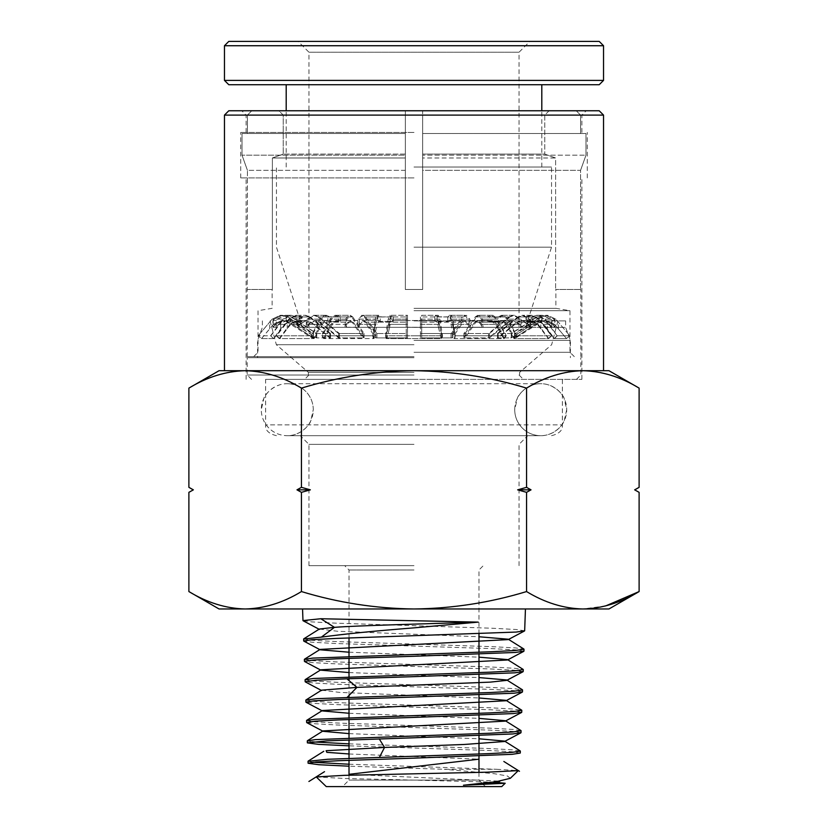 <?xml version="1.0" encoding="UTF-8"?>
<svg xmlns="http://www.w3.org/2000/svg" width="828" height="828" viewBox="0 0 828 828"><rect width="100%" height="100%" fill="white"/><g stroke="black" fill="none" stroke-linecap="round" stroke-linejoin="round"><path stroke-width="0.62" stroke-dasharray="4.14 3.1" d="M276.459 435.683L276.449 435.683C268.645 433.727 265.043 430.115 265.622 424.857L562.378 424.857L265.633 424.857L265.622 379.369L414 379.369L265.622 379.369M608.953 370.706L219.047 370.706M224.46 115.102L603.54 115.102M228.797 110.766L599.203 110.766M414 132.428L240.71 132.428L414 132.428M414 177.916L240.71 177.916L414 177.916M524.662 630.791L516.279 629.518L492.318 628.245L335.557 623.153L311.463 621.88L302.976 620.596M605.651 605.93L582.829 608.973C563.661 608.518 544.896 602.712 526.556 591.565C489.865 602.712 452.347 608.518 414 608.973L525.449 608.973L414 608.973C375.653 608.518 338.134 602.712 301.444 591.565C283.104 602.712 264.339 608.518 245.171 608.973L219.047 608.973M349.012 764.223L496.759 769.284L444.305 769.284L349.012 766.19M520.263 753.056L512.221 751.783L489.203 750.51L349.012 745.831M349.012 743.865L489.255 748.533L512.284 749.806L520.336 751.079M520.998 732.676L512.894 731.403L489.721 730.13L338.145 725.038L314.847 723.765L306.639 722.492M306.567 720.515L314.785 721.788L338.093 723.061L489.772 728.154L512.956 729.427L521.071 730.7M521.733 712.297L513.567 711.024L490.238 709.751L337.627 704.659L314.174 703.386L305.905 702.113M305.832 700.136L314.112 701.409L337.576 702.682L490.29 707.774L513.639 709.047L521.806 710.331M522.468 691.918L514.25 690.645L490.756 689.372L337.11 684.28L313.501 683.007L305.17 681.734M305.097 679.757L313.429 681.03L337.058 682.303L490.807 687.406L514.312 688.679L522.53 689.952M523.192 671.549L514.923 670.276L491.273 668.993L336.592 663.901L312.818 662.628L304.435 661.355M304.362 659.378L312.756 660.651L336.541 661.934L491.325 667.026L514.995 668.299L523.265 669.573M523.927 651.17L515.606 649.897L491.801 648.624L336.075 643.522L312.146 642.249L303.7 640.975M303.638 639.009L312.073 640.282L336.023 641.555L491.842 646.647L515.668 647.92L524 649.193M308.037 761.274L312.943 762.257M307.302 740.894L312.239 741.878M414 435.683L300.274 435.683L414 435.683M414 444.357L308.947 444.357L414 444.357M501.727 786.6L326.273 786.6M316.265 776.943L345.545 778.506L414 780.1L349.012 780.1L414 780.1L492.877 782.16M510.327 778.299L507.378 775.971L494.223 773.694L444.305 769.284M496.759 769.284L518.276 770.63M414 565.659L308.947 565.659L414 565.659M414 569.985L349.012 569.985L414 569.985M414 110.766L586.203 110.766L414 110.766M639.112 388.115C620.762 376.968 602.008 371.172 582.829 370.706C563.661 371.172 544.896 376.968 526.556 388.115C489.865 376.968 452.347 371.172 414 370.706C375.653 371.172 338.134 376.968 301.444 388.115C283.104 376.968 264.339 371.172 245.171 370.706C225.992 371.172 207.238 376.968 188.887 388.115M414 115.102L581.877 115.102L414 115.102M639.112 487.34L634.776 489.845M526.556 591.565L526.556 492.339L531.027 489.845L526.556 487.34L526.556 388.115M301.444 388.115L301.444 487.34L296.973 489.845L301.444 492.339L301.444 591.565M188.887 492.339L193.359 489.845L188.887 487.34M526.556 487.34L517.624 489.845L526.556 492.339M301.444 492.339L310.376 489.845L301.444 487.34M531.027 489.845L517.624 489.845M608.953 608.973L245.171 608.973M296.973 489.845L310.376 489.845M414 608.973L302.551 608.973L414 608.973M319.38 629.032L337.482 631.257L478.988 636.763M349.012 652.205L478.988 657.163M349.012 672.553L478.988 677.573M414 379.369L581.877 379.369L414 379.369M321.585 690.159L339.635 692.405L478.988 697.973M349.012 713.26L478.988 718.373M349.012 733.618L478.988 738.783M349.012 753.966L478.988 759.183M349.012 774.315L499.895 781.146M414 786.6L485.477 786.6L414 786.6M414 780.1L478.988 780.1L414 780.1M519.053 327.329L308.947 327.329L519.053 327.329L519.053 52.226L308.947 52.226L519.053 52.226L529.889 41.4L298.111 41.4L529.889 41.4M308.947 327.329L308.947 52.226L298.111 41.4M414 247.179L551.551 247.179L414 247.179M414 167.039L551.551 167.039L414 167.039M599.203 41.4L228.797 41.4M603.54 45.737L224.46 45.737M603.54 80.388L224.46 80.388M414 84.725L541.802 84.725L414 84.725M414 327.329L302.448 327.329L414 327.329M599.203 84.725L228.797 84.725M414 375.032L247.21 375.032L414 375.032M414 357.706L247.21 357.706L414 357.706M414 372.403L308.399 372.403L414 372.403M414 344.707L276.345 344.707L414 344.707M414 340.38L570.399 340.38L414 340.38M414 320.881L565.627 320.881L414 320.881M414 327.381L565.627 327.381L414 327.381M554.594 324.359L566.518 338.569L554.512 324.359L546.19 320.498L541.709 321.512L546.304 320.488L554.594 324.359L552.721 324.359L544.617 320.498L538.945 322.175L540.622 322.175L538.707 322.175L544.369 320.498L552.473 324.359L554.812 327.215L551.634 327.288L551.634 320.55L550.485 319.142L542.392 315.271L536.72 316.958L531.514 316.958L536.813 315.271L544.389 319.142L557.13 335.785L569.809 335.785L566.518 338.569L554.418 338.569L547.318 328.923L547.318 322.185L545.041 319.142L537.641 315.271L529.682 316.958L537.113 316.958L511.632 333.518L498.218 333.518L518.68 316.958L526.743 316.958L531.897 315.271L539.266 319.142L551.676 335.785L516.475 335.785L508.34 319.142L503.331 315.271L500.091 316.7L494.564 316.958L509.882 316.958L514.436 315.271L520.936 319.142L521.806 320.477L530.655 320.55L529.723 319.142L523.224 315.271L518.68 316.958M542.081 321.295L542.081 316.7L539.96 316.958L514.488 333.518L514.488 337.917L515.813 337.917L540.622 322.175A10.826 10.826 0 0 1 541.864 321.502M386.593 316.958L407.5 316.958L407.5 320.477L421.7 320.55L421.7 316.958L463.68 316.958L452.316 333.518L421.7 333.518L421.7 315.271L438.229 315.271L439.854 319.142L442.587 335.785L441.935 338.569L386.935 338.569L385.993 335.785L389.874 319.142L391.954 315.271L393.29 316.7L380.249 317L380.249 321.512L393.29 321.295L392.275 320.498L390.195 324.359L389.243 328.923L389.243 322.185M391.954 315.271L407.5 315.271L407.5 333.518L376.895 333.518L365.562 316.958L380.238 316.958L378.789 315.271L376.719 319.142L373.242 335.785L374.07 338.569L324.441 338.569L332.39 324.359L337.752 320.498L340.401 321.295L330.103 321.512L330.103 317L326.325 315.271L320.974 319.142L311.97 335.785L314.112 338.569L279.688 338.569L290.742 324.359L298.339 320.498L302.085 321.295L296.569 321.512L296.569 317L291.218 315.271L283.642 319.142L270.901 335.785L273.923 338.569L261.524 338.569L258.191 335.785L261.482 338.569L273.55 338.569L284.066 324.359L291.466 320.498L301.288 321.512L301.288 317L296.072 315.271L288.693 319.142L276.283 335.785L279.233 338.569L313.388 338.569L320.374 324.359L325.383 320.498L327.857 321.295L338.611 321.512L338.611 317L335.071 315.271L330.082 319.142L321.668 335.785L323.665 338.569L373.293 338.569L375.353 324.359L376.978 320.498L377.775 321.295L390.982 321.512L390.982 317L389.843 315.271L388.218 319.142L385.496 335.785L414 335.785L385.993 335.785M380.249 321.512L379.11 320.488L377.04 324.359L359.983 324.359L363.595 320.498L366.111 322.175L407.5 322.175L407.5 320.498L407.5 327.215L421.7 327.288L421.7 322.175L463.121 322.175L452.316 337.917L421.7 337.917L421.7 320.498L437.981 320.488L439.606 324.359L441.935 338.569M385.496 335.785L386.148 338.569L441.148 338.569L438.84 328.923L438.198 319.142L436.118 315.271L434.772 316.7L447.813 317L449.283 315.271L451.353 319.142L454.841 335.785L454.013 338.569L503.621 338.569L498.145 328.923L498.145 322.185L496.5 319.142L491.128 315.271L487.651 316.7L492.939 316.958L475.21 316.958L463.887 333.518L488.52 333.518L508.951 316.958L497.99 316.958L501.727 315.271L507.078 319.142L516.092 335.785L551.448 335.785L538.469 319.142L530.872 315.271L525.946 316.7L528.771 316.958L517.862 316.958L522.406 315.271L528.895 319.142L529.765 320.477L520.905 320.55L519.984 319.142L513.495 315.271L508.951 316.958M437.091 316.958L438.229 315.271M421.7 327.288L421.7 320.55M421.7 333.518L421.7 337.917M452.316 333.518L452.316 337.917M463.121 322.175L465.646 320.498L469.259 324.359L470.304 327.215L483.086 327.288L482.579 319.142L478.967 315.271L476.442 316.958L489.379 316.958L492.867 315.271L497.866 319.142L506.27 335.785L455.317 335.785L452.968 319.142L451.343 315.271L450.287 316.7L443.508 316.958M463.68 316.958L466.205 315.271L469.818 319.142L470.304 327.215M506.27 335.785L504.273 338.569L454.779 338.569L452.719 324.359L451.084 320.498L450.287 321.295L437.08 321.512L437.981 320.488M437.08 317L437.08 321.512M450.287 321.295L450.287 316.7M442.587 335.785L414 335.785L442.09 335.785L438.84 322.185M470.304 320.477L483.086 320.55M453.465 328.923L453.465 322.185M393.29 316.7L393.29 321.295M389.243 328.923L386.935 338.569M454.779 338.569L455.317 335.785M407.5 327.215L407.5 337.917L376.895 337.917L366.111 322.175M374.07 338.569L377.04 324.359M359.983 324.359L358.917 327.288L359.435 319.142L363.037 315.271L365.562 316.958M376.895 333.518L376.895 337.917M407.5 333.518L407.5 337.917M489.379 316.958L494.564 316.958M504.273 338.569L497.09 324.359L492.101 320.488L489.338 321.512L489.338 317M330.103 317L352.738 316.958L350.213 315.271L346.125 320.477L346.125 327.215L347.17 324.359L350.772 320.498L353.287 322.175L364.072 337.917L339.449 337.917L320.001 322.175L315.458 320.498L308.968 324.359L307.043 327.288L307.043 320.55L307.964 319.142L314.464 315.271L319.008 316.958L330.061 316.958M346.125 327.215L358.917 327.288M346.125 320.477L358.917 320.55M551.676 335.785L548.726 338.569L514.561 338.569L507.574 324.359L519.932 324.359L513.432 320.498L508.889 322.175L489.441 337.917L465.067 337.917L475.883 322.175L478.408 320.498L482.02 324.359L483.086 327.288M489.338 321.512L500.091 321.295L500.091 316.7M329.917 328.923L329.917 322.185L331.562 319.142L336.924 315.271L340.401 316.7L340.401 321.295M324.441 338.569L322.206 335.785L329.917 322.185M322.206 335.785L373.242 335.785M507.574 324.359L502.565 320.498L500.091 321.295M509.882 328.923L509.882 322.185M340.401 316.7L335.112 316.958M514.561 338.569L516.475 335.785M509.882 316.958L489.441 333.518L465.067 333.518L476.442 316.958M330.103 321.512L327.143 320.488L321.802 324.359L308.968 324.359M314.112 338.569L321.802 324.359M352.738 316.958L364.072 333.518L339.449 333.518L319.008 316.958M465.067 333.518L465.067 337.917M489.441 333.518L489.441 337.917M519.932 324.359L521.806 327.215L521.806 320.477M548.726 338.569L538.128 324.359L530.758 320.488L526.68 321.512L526.743 316.958M530.758 320.488L522.23 320.488L528.73 324.359L530.655 327.288L521.806 327.215M530.655 327.288L530.655 320.55M296.569 317L310.096 316.958L305.553 315.271L299.063 319.142L298.183 320.477L298.183 327.215L300.057 324.359L306.557 320.498L311.1 322.175L330.527 337.917L316.751 337.917L292.512 322.175L286.84 320.498L278.736 324.359L276.345 327.288L276.345 320.55L277.494 319.142L285.598 315.271L291.259 316.958L296.507 316.958M298.183 327.215L307.043 327.288M339.449 333.518L339.449 337.917M364.072 333.518L364.072 337.917M526.68 317L529.682 316.958M526.68 321.512L532.849 321.295L532.849 316.7M298.183 320.477L307.043 320.55M287.233 328.923L287.233 322.185L289.572 319.142L297.169 315.271L302.085 316.7L302.085 321.295M279.688 338.569L276.593 335.785L287.233 322.185M276.593 335.785L311.97 335.785M522.23 320.498L517.676 322.175L535.861 322.175L541.522 320.498L549.626 324.359L551.965 327.215L555.112 327.288L555.112 320.55L553.963 319.142L545.859 315.271L540.198 316.958L547.577 315.271L555.867 319.142L569.83 335.785L555.795 319.142L547.474 315.271L542.081 316.7M547.318 328.923L543.903 324.359L536.503 320.498L532.849 321.295M498.218 333.518L498.218 337.917L517.676 322.175M511.632 333.518L511.632 337.917L498.218 337.917M535.861 322.175L511.632 337.917M537.113 316.958L542.775 315.271L550.879 319.142L551.965 320.477L551.965 327.215M302.085 316.7L299.25 316.958M552.721 324.359L555.112 327.288M551.965 320.477L555.112 320.55M554.418 338.569L557.337 335.785L547.318 322.185M296.569 321.512L292.377 320.488L284.811 324.359L278.736 324.359M273.923 338.569L284.811 324.359M310.096 316.958L330.527 333.518L316.751 333.518L291.259 316.958M541.771 316.958L541.709 321.512M557.337 335.785L569.83 335.785L566.487 338.569L554.108 338.569L543.22 324.359L535.644 320.488L541.139 320.488L549.243 324.359L551.634 327.288M261.524 338.569L273.488 324.359L281.82 320.498L285.919 321.295L285.919 316.7L288.03 316.958L282.369 315.271L274.275 319.142L273.178 320.477L276.345 320.55M273.178 320.477L273.178 327.215L275.517 324.359L283.611 320.498L289.282 322.175L313.501 337.917L312.187 337.917L313.315 337.917L289.065 322.175L283.393 320.498L275.3 324.359L272.898 327.288L272.898 320.55L274.047 319.142L282.151 315.271L287.823 316.958L280.423 315.271L272.122 319.142L258.16 335.785L272.215 319.142L280.537 315.271L285.919 316.7M273.178 327.215L276.345 327.288M316.751 333.518L316.751 337.917M330.527 333.518L330.527 337.917M541.895 316.958L515.813 333.518L514.695 333.518L540.198 316.958M269.659 328.923L269.659 322.185M273.55 338.569L270.632 335.785L258.16 335.785L270.901 335.785M514.488 333.518L515.813 333.518L515.813 337.917L514.695 337.917L538.945 322.175M558.351 328.923L558.351 322.185M539.96 316.958L545.621 315.271L553.715 319.142L554.812 320.477L554.812 327.215M286.219 316.958L286.291 321.512L281.696 320.488L273.406 324.359L275.3 324.359M514.695 333.518L514.695 337.917M538.707 322.175L514.488 337.917M554.812 320.477L551.634 320.55M261.482 338.569L273.406 324.359M288.03 316.958L313.501 333.518L312.187 333.518L313.315 333.518L287.823 316.958M557.13 335.785L554.108 338.569M531.514 316.958L528.771 316.958M535.644 320.488L531.452 321.512L531.452 317M301.288 317L290.907 316.958L285.246 315.271L277.142 319.142L276.055 320.477L276.055 327.215L278.394 324.359L286.488 320.498L292.16 322.175L316.389 337.917L329.813 337.917L310.365 322.175L305.811 320.498L299.312 324.359L297.397 327.288L297.397 320.55L298.318 319.142L304.818 315.271L309.361 316.958L301.226 316.958M276.055 327.215L272.898 327.288M313.315 333.518L313.315 337.917M313.501 333.518L313.501 337.917M531.452 321.512L525.946 321.295L525.946 316.7M276.055 320.477L272.898 320.55M280.661 328.923L280.661 322.185L282.928 319.142L290.328 315.271L295.12 316.7L295.12 321.295M270.632 335.785L280.661 322.185M516.092 335.785L513.95 338.569L548.353 338.569L537.3 324.359L527.891 324.359L521.402 320.498L516.869 322.175L497.442 337.917L511.238 337.917L535.478 322.175L541.139 320.498M537.3 324.359L529.703 320.498L525.946 321.295M540.798 328.923L540.798 322.185M295.12 316.7L298.287 316.958M548.353 338.569L551.448 335.785M517.862 316.958L497.442 333.518L511.238 333.518L536.72 316.958M301.288 321.512L297.211 320.488L289.831 324.359L299.312 324.359M279.233 338.569L289.831 324.359M290.907 316.958L316.389 333.518L329.813 333.518L309.361 316.958M511.238 333.518L511.238 337.917M497.442 333.518L497.442 337.917M527.891 324.359L529.765 327.215L529.765 320.477M513.95 338.569L506.26 324.359L500.909 320.488L497.938 321.512L497.99 316.958M500.909 320.488L512.491 320.488L518.99 324.359L520.905 327.288L529.765 327.215M520.905 327.288L520.905 320.55M338.611 317L318.159 316.958L313.615 315.271L307.116 319.142L306.246 320.477L306.246 327.215L308.119 324.359L314.609 320.498L319.153 322.175L338.59 337.917L362.974 337.917L352.179 322.175L349.654 320.498L346.042 324.359L344.976 327.288L345.483 319.142L349.095 315.271L351.621 316.958L338.569 316.958M306.246 327.215L297.397 327.288M329.813 333.518L329.813 337.917M316.389 333.518L316.389 337.917M497.938 317L492.939 316.958M497.938 321.512L487.651 321.295L487.651 316.7M306.246 320.477L297.397 320.55M318.055 328.923L318.055 322.185L319.598 319.142L324.617 315.271L327.857 316.7L327.857 321.295M313.388 338.569L311.463 335.785L318.055 322.185M311.463 335.785L276.283 335.785M512.491 320.498L507.947 322.175L474.651 322.175L477.166 320.498L480.768 324.359L481.813 327.215L469.01 327.288L469.01 320.55L464.901 315.271L462.376 316.958L447.824 316.958M498.145 328.923L495.672 324.359L490.3 320.498L487.651 321.295M488.52 333.518L488.52 337.917L507.947 322.175M463.887 333.518L463.887 337.917L488.52 337.917M474.651 322.175L463.887 337.917M475.21 316.958L477.725 315.271L481.327 319.142L481.813 327.215M327.857 316.7L333.373 316.958M438.84 328.923L437.877 324.359L435.797 320.498L434.772 321.295L447.813 321.512L448.962 320.488L451.032 324.359L454.013 338.569M451.032 324.359L467.944 324.359L469.01 327.288M481.813 320.477L469.01 320.55M503.621 338.569L505.856 335.785L498.145 322.185M338.611 321.512L335.847 320.488L330.848 324.359L346.042 324.359M323.665 338.569L330.848 324.359M318.159 316.958L338.59 333.518L362.974 333.518L351.621 316.958M447.813 321.512L447.813 317M505.856 335.785L454.841 335.785M390.982 317L364.382 316.958L361.857 315.271L357.768 320.477L357.768 327.215L358.803 324.359L362.416 320.498L364.941 322.175L375.726 337.917L406.248 337.917L406.227 320.498L390.091 320.488L388.467 324.359L386.148 338.569M357.768 327.215L344.976 327.288M362.974 333.518L362.974 337.917M338.59 333.518L338.59 337.917M434.772 321.295L434.772 316.7M357.768 320.477L344.976 320.55M374.608 328.923L375.105 319.142L376.73 315.271L377.775 316.7L377.775 321.295M373.293 338.569L372.755 335.785L374.608 322.185M372.755 335.785L321.668 335.785M441.469 316.958L420.427 316.958L420.448 333.518L451.053 333.518L462.376 316.958M467.944 324.359L464.342 320.498L461.827 322.175L420.427 322.175L420.427 315.271L436.118 315.271M377.775 316.7L384.565 316.958M451.053 333.518L451.053 337.917L461.827 322.175M420.448 333.518L420.448 337.917L451.053 337.917M437.877 324.359L420.427 324.359L420.427 322.175L420.448 337.917M420.427 324.359L420.427 327.215L406.227 327.288L406.227 316.958L390.971 316.958M406.227 320.55L420.427 320.477L420.427 327.215M441.148 338.569L442.09 335.785M390.982 321.512L390.091 320.488M364.941 322.175L406.227 322.175L406.227 327.288M364.382 316.958L375.726 333.518L406.248 333.518L406.227 315.271L389.843 315.271M406.248 333.518L406.248 337.917M375.726 333.518L375.726 337.917M414 356.62L247.21 356.62L414 356.62M414 289.479L422.663 289.479L422.663 170.34L580.563 170.34L580.563 289.479L580.563 170.34L422.663 170.34L422.663 289.479L405.337 289.479L405.337 157.993L405.337 289.479L414 289.479L405.337 289.479L405.337 170.34L247.437 170.34L247.21 289.479L247.437 170.34L405.337 170.34L405.337 289.479L422.663 289.479L422.663 157.993L422.663 289.479L414 289.479M405.337 157.993L272.381 157.993L272.381 289.479L272.381 157.993L405.337 157.993L405.337 115.102L405.337 170.34L405.337 155.178L242.014 155.178L405.337 155.178L405.337 115.102L405.337 157.993M272.381 289.479L247.437 289.479L272.381 289.479M414 308.316L555.878 308.316L414 308.316M414 352.293L569.964 352.293L414 352.293M414 310.707L569.964 310.707L414 310.707M580.563 289.479L555.619 289.479L580.563 289.479M549.109 110.766L544.762 115.102L544.762 154.091L544.762 115.102L549.109 110.766L576.226 110.766L580.563 115.102L580.563 133.515L585.986 133.515L585.986 155.178L580.563 170.34L585.986 155.178L422.663 155.178L585.986 155.178L585.986 133.515L580.563 133.515L580.563 115.102L576.226 110.766L422.663 110.766L422.663 154.091L422.663 110.766L422.663 115.102L422.663 110.766L549.109 110.766M544.762 154.091L555.619 157.993L555.619 289.479L555.619 157.993L422.663 157.993L422.663 154.091L422.663 157.993L555.619 157.993L544.762 154.091L422.663 154.091L544.762 154.091M422.663 170.34L422.663 115.102L544.762 115.102L422.663 115.102L422.663 133.515L585.986 133.515L422.663 133.515L422.663 170.34M405.337 110.766L405.337 115.102L405.337 110.766L405.337 115.102L405.337 110.766L251.774 110.766L278.891 110.766L251.774 110.766L247.437 115.102L251.774 110.766L405.337 110.766L278.891 110.766L283.238 115.102L283.238 154.091L283.238 115.102L278.891 110.766L405.337 110.766M247.437 170.34L242.014 155.178L242.014 133.515L247.437 133.515L247.437 115.102L247.437 133.515L242.014 133.515L405.337 133.515L242.014 133.515L242.014 155.178L247.437 170.34M272.381 157.993L283.238 154.091L272.381 157.993M283.238 115.102L405.337 115.102L283.238 115.102M405.337 154.091L283.238 154.091L405.337 154.091M422.663 133.515L580.563 133.515L422.663 133.515M247.437 133.515L405.337 133.515L247.437 133.515M576.226 110.766L422.663 110.766L576.226 110.766M422.663 115.102L580.563 115.102L422.663 115.102M247.437 115.102L405.337 115.102L247.437 115.102M514.726 409.694A25.989 25.989 90 0 1 540.715 383.706A25.989 25.989 90 0 1 566.714 409.694A25.989 25.989 90 0 1 540.715 435.683A25.989 25.989 90 0 1 514.726 409.694L517.272 398.475C518.183 394.449 527.974 383.395 540.715 383.706L287.285 383.706A25.989 25.989 -90 0 0 261.286 409.694A25.989 25.989 -90 0 0 287.285 435.683A25.989 25.989 -90 0 0 313.274 409.694A25.989 25.989 -90 0 0 287.285 383.706C294.871 383.84 301.268 386.655 306.443 392.13C310.966 397.274 313.243 403.132 313.274 409.694L310.728 420.914C309.817 424.94 300.026 435.994 287.285 435.683L540.715 435.683C553.456 435.994 563.247 424.94 564.168 420.914L566.714 409.694L564.168 398.475C563.247 394.449 553.456 383.395 540.715 383.706L287.285 383.706C274.544 383.395 264.753 394.449 263.832 398.475L261.286 409.694C261.317 416.256 263.594 422.114 268.117 427.258C273.302 432.733 279.688 435.549 287.285 435.683L540.715 435.683C533.129 435.549 526.732 432.733 521.557 427.258C517.034 422.114 514.757 416.256 514.726 409.694M554.512 324.359L552.473 324.359M389.874 319.142L407.5 319.142M439.606 324.359L421.7 324.359M439.854 319.142L421.7 319.142M452.968 319.142L469.818 319.142M390.195 324.359L407.5 324.359M482.579 319.142L497.866 319.142M359.435 319.142L376.719 319.142M347.17 324.359L332.39 324.359M452.719 324.359L469.259 324.359M482.02 324.359L497.09 324.359M475.883 322.175L508.889 322.175M520.936 319.142L508.34 319.142M346.611 319.142L331.562 319.142M529.723 319.142L539.266 319.142M320.001 322.175L353.287 322.175M300.057 324.359L290.742 324.359M307.964 319.142L320.974 319.142M528.73 324.359L538.128 324.359M543.903 324.359L549.626 324.359M545.041 319.142L550.879 319.142M299.063 319.142L289.572 319.142M292.512 322.175L311.1 322.175M275.517 324.359L273.488 324.359M277.494 319.142L283.642 319.142M555.867 319.142L553.963 319.142M553.715 319.142L555.795 319.142M274.275 319.142L272.215 319.142M550.485 319.142L544.389 319.142M278.394 324.359L284.066 324.359M274.047 319.142L272.122 319.142M549.243 324.359L543.22 324.359M535.478 322.175L516.869 322.175M528.895 319.142L538.469 319.142M277.142 319.142L282.928 319.142M519.984 319.142L507.078 319.142M310.365 322.175L292.16 322.175M308.119 324.359L320.374 324.359M298.318 319.142L288.693 319.142M518.99 324.359L506.26 324.359M495.672 324.359L480.768 324.359M496.5 319.142L481.327 319.142M307.116 319.142L319.598 319.142M352.179 322.175L319.153 322.175M358.803 324.359L375.353 324.359M345.483 319.142L330.082 319.142M451.353 319.142L468.503 319.142M420.427 319.142L438.198 319.142M358.255 319.142L375.105 319.142M406.227 319.142L388.218 319.142M406.227 324.359L388.467 324.359M246.123 132.428L246.123 115.102L241.797 110.766M240.71 177.916L240.71 132.428M246.123 379.369L246.123 177.916M308.947 565.659L308.947 444.357L300.274 435.683M349.012 775.215L349.012 780.1L342.523 786.6M349.012 637.922L349.012 569.985L344.686 565.659M349.012 760.29L349.012 758.313M349.012 739.89L349.012 737.924M349.012 719.501L349.012 717.524M349.012 699.111L349.012 697.135M349.012 695.468L349.012 680.595M349.012 678.712L349.012 676.735M349.012 658.322L349.012 656.345M581.877 132.428L581.877 115.102L586.203 110.766M587.29 177.916L587.29 132.428M581.877 379.369L581.877 177.916M551.541 435.683L551.551 435.683C559.355 433.727 562.957 430.115 562.378 424.857L562.378 379.369M519.053 565.659L519.053 444.357L527.726 435.683M478.988 772.41L478.988 780.1L482.279 783.402M483.511 784.633L485.477 786.6M478.988 633.844L478.988 569.985L483.314 565.659M478.988 756.016L478.988 754.039M478.988 735.657L478.988 733.68M478.988 715.288L478.988 713.322M478.988 694.93L478.988 692.964M478.988 674.572L478.988 672.595M478.988 654.213L478.988 652.236M525.552 327.329L551.551 247.179L551.551 167.039M541.802 167.039L541.802 110.766M302.448 327.329L276.449 247.179L276.449 167.039M286.198 167.039L286.198 110.766M308.947 375.032L304.611 379.369M576.464 379.369L580.79 375.032L580.79 357.706M270.063 320.881L276.345 344.707L308.399 372.403L308.399 375.032M565.627 320.881L565.627 327.381L570.399 340.38L570.399 357.706M519.053 375.032L523.389 379.369M251.536 379.369L247.21 375.032L247.21 357.706M557.937 320.881L551.655 344.707L519.601 372.403L519.601 375.032M262.373 320.881L262.373 327.381L257.601 340.38L257.601 357.706M544.369 320.488L546.19 320.488M451.343 315.271L466.205 315.271M379.11 320.488L363.595 320.488M407.5 320.488L392.275 320.488M378.789 315.271L363.037 315.271M492.867 315.271L478.967 315.271M492.101 320.488L478.408 320.488M513.432 320.488L502.565 320.488M465.646 320.488L451.084 320.488M503.331 315.271L514.436 315.271M336.924 315.271L350.213 315.271M327.143 320.488L315.458 320.488M350.772 320.488L337.752 320.488M531.897 315.271L523.224 315.271M326.325 315.271L314.464 315.271M541.522 320.488L536.503 320.488M537.641 315.271L542.775 315.271M297.169 315.271L305.553 315.271M292.377 320.488L286.84 320.488M306.557 320.488L298.339 320.488M291.218 315.271L285.598 315.271M547.577 315.271L545.859 315.271M547.474 315.271L545.621 315.271M280.537 315.271L282.369 315.271M286.136 321.502L312.187 337.917L312.187 333.518L286.136 316.979M281.696 320.488L283.393 320.488M283.611 320.488L281.82 320.488M536.813 315.271L542.392 315.271M280.423 315.271L282.151 315.271M521.402 320.488L529.703 320.488M546.304 320.488L544.617 320.488M530.872 315.271L522.406 315.271M290.328 315.271L285.246 315.271M297.211 320.488L305.811 320.488M286.488 320.488L291.466 320.488M501.727 315.271L513.495 315.271M296.072 315.271L304.818 315.271M477.166 320.488L490.3 320.488M491.128 315.271L477.725 315.271M324.617 315.271L313.615 315.271M335.847 320.488L349.654 320.488M314.609 320.488L325.383 320.488M335.071 315.271L349.095 315.271M449.283 315.271L464.901 315.271M376.73 315.271L361.857 315.271M362.416 320.488L376.978 320.488M448.962 320.488L464.342 320.488M420.427 320.488L435.797 320.488M580.79 356.62L580.79 289.479M253.71 356.62L258.036 352.293L258.036 310.707L272.122 308.316L272.122 289.479M247.21 356.62L247.21 289.479M574.29 356.62L569.964 352.293L569.964 310.707L555.878 308.316L555.878 289.479"/><path stroke-width="1.24" d="M603.54 370.706L603.54 115.102L224.46 115.102L224.46 370.706M603.54 115.102L599.203 110.766L228.797 110.766L224.46 115.102M302.551 608.973L302.976 620.596L320.809 618.733L478.18 622.118L414 627.862C374.587 630.946 343.713 634.041 321.367 637.136L303.638 639.009L303.7 640.975L312.052 639.702L335.94 638.429L516.196 632.064L524.662 630.791L525.449 608.973M414 758.148L512.128 754.329L520.263 753.056L520.336 751.079L512.201 752.352L489.12 753.625L327.671 759.266L308.037 761.274L308.099 763.24L316.12 761.967L339.056 760.694L414 758.148M414 737.769L512.811 733.95L520.998 732.676L521.071 730.7L512.874 731.973L489.648 733.246L315.375 739.621L307.302 740.894L307.374 742.871L327.132 740.853L414 737.769M414 717.4L513.484 713.57L521.733 712.297L521.806 710.331L513.557 711.604L490.166 712.877L314.702 719.242L306.567 720.515L306.639 722.492L314.764 721.219L338.021 719.946L414 717.4M414 697.021L514.167 693.202L522.468 691.918L522.53 689.952L514.229 691.225L490.683 692.498L316.731 698.666L305.832 700.136L305.905 702.113L314.091 700.84L337.503 699.567L414 697.021M414 676.642L514.84 672.822L523.192 671.549L523.265 669.573L514.912 670.846L491.201 672.119L313.346 678.484L305.097 679.757L305.17 681.734L316.13 680.264L346.922 678.794L414 676.642M414 656.262L515.523 652.443L523.927 651.17L524 649.193L515.585 650.466L491.718 651.74L312.673 658.105L304.362 659.378L304.435 661.355L312.736 660.082L336.458 658.809L414 656.262M349.012 766.19L318.915 764.72L308.099 763.24M312.943 762.257L349.012 764.223M349.012 745.831L318.376 744.351L307.374 742.871M312.239 741.878L349.012 743.865M414 786.6L501.727 786.6L505.194 783.257L463.452 785.234L496.231 781.704L510.327 778.299L518.276 770.63L487.071 772.193L344.158 775.35L316.265 776.943L326.273 786.6L414 786.6M492.877 782.16L505.194 783.257M639.112 388.115C620.762 376.968 602.008 371.172 582.829 370.706C563.661 371.172 544.896 376.968 526.556 388.115C489.865 376.968 452.347 371.172 414 370.706C375.653 371.172 338.134 376.968 301.444 388.115C283.104 376.968 264.339 371.172 245.171 370.706C225.992 371.172 207.238 376.968 188.887 388.115L219.047 370.706L608.953 370.706L639.112 388.115L639.112 487.34L634.641 489.845L639.112 492.339L639.112 591.565L605.651 605.93M526.556 388.115L526.556 487.34L531.027 489.845L526.556 492.339L526.556 591.565C544.896 602.712 563.661 608.518 582.829 608.973C602.008 608.518 620.762 602.712 639.112 591.565L608.953 608.973L414 608.973C452.347 608.518 489.865 602.712 526.556 591.565M639.112 492.339L634.641 489.845L639.112 492.339M301.444 388.115L301.444 487.34L310.376 489.845L301.444 492.339L301.444 591.565C338.134 602.712 375.653 608.518 414 608.973L245.171 608.973C264.339 608.518 283.104 602.712 301.444 591.565M526.556 492.339L517.624 489.845L526.556 487.34M188.887 388.115L188.887 487.34L193.359 489.845L188.887 492.339L188.887 591.565C207.238 602.712 225.992 608.518 245.171 608.973C225.992 608.518 207.238 602.712 188.887 591.565L219.047 608.973L245.171 608.973M301.444 492.339L296.973 489.845L301.444 487.34M531.027 489.845L517.624 489.845M310.376 489.845L296.973 489.845M193.359 489.845L188.887 492.339M320.809 618.733L334.46 627.345L319.38 629.032L303.752 638.854M478.988 636.763L508.257 639.216L523.876 649.038M524.497 630.967L508.195 639.609L320.115 649.411L304.487 659.223M303.876 641.151L320.167 649.794L349.012 652.205M478.988 657.163L507.523 659.595L523.151 669.417M523.762 651.346L507.46 659.988L320.85 669.78L305.221 679.602M304.611 661.531L320.902 670.173L349.012 672.553M478.988 677.573L506.788 679.974L522.416 689.786M523.027 671.725L506.726 680.368L490.269 682.127L356.93 687.395L321.585 690.159L305.956 699.981M321.367 637.136L334.46 627.345C356.351 625.606 425.54 623.857 478.18 622.118M478.988 697.973L506.053 700.343L521.681 710.165M522.292 692.105L505.991 700.747L322.32 710.538L306.691 720.36M306.081 702.289L322.371 710.931L349.012 713.26M478.988 718.373L505.318 720.722L520.947 730.544M521.557 712.484L505.256 721.126L323.055 730.907L307.426 740.729M306.805 722.668L323.106 731.31L349.012 733.618M478.988 738.783L504.583 741.101L520.212 750.924M520.822 732.863L504.521 741.505L464.146 744.475L384.523 747.456L326.118 750.706L326.832 752.341L349.012 753.966M384.523 747.456L379.224 738.845L384.523 747.456L379.441 757.247M478.988 759.183L349.012 774.315M499.895 781.146L497.721 783.184L463.452 785.234M414 41.4L599.203 41.4L603.54 45.737L224.46 45.737L228.797 41.4L414 41.4M603.54 80.388L599.203 84.725L228.797 84.725L224.46 80.388L603.54 80.388L603.54 45.737M346.922 678.794L356.93 687.395L347.325 697.197M349.012 775.215L349.012 760.29M349.012 758.313L349.012 739.89M349.012 737.924L349.012 719.501M349.012 717.524L349.012 699.111M349.012 697.135L349.012 695.468M349.012 680.595L349.012 678.712M349.012 676.735L349.012 658.322M349.012 656.345L349.012 637.922M634.776 489.845L639.112 487.34M193.224 489.845L188.887 487.34M303.141 620.772L319.432 629.415M305.346 681.91L321.637 690.552M324.524 771.665L308.896 781.487M519.477 771.292L503.848 761.47M323.789 751.286L308.161 761.108M482.279 783.402L483.511 784.633M478.988 772.41L478.988 756.016M478.988 754.039L478.988 735.657M478.988 733.68L478.988 715.288M478.988 713.322L478.988 694.93M478.988 692.964L478.988 674.572M478.988 672.595L478.988 654.213M478.988 652.236L478.988 633.844M541.802 110.766L541.802 84.725M224.46 80.388L224.46 45.737M286.198 110.766L286.198 84.725"/></g></svg>
